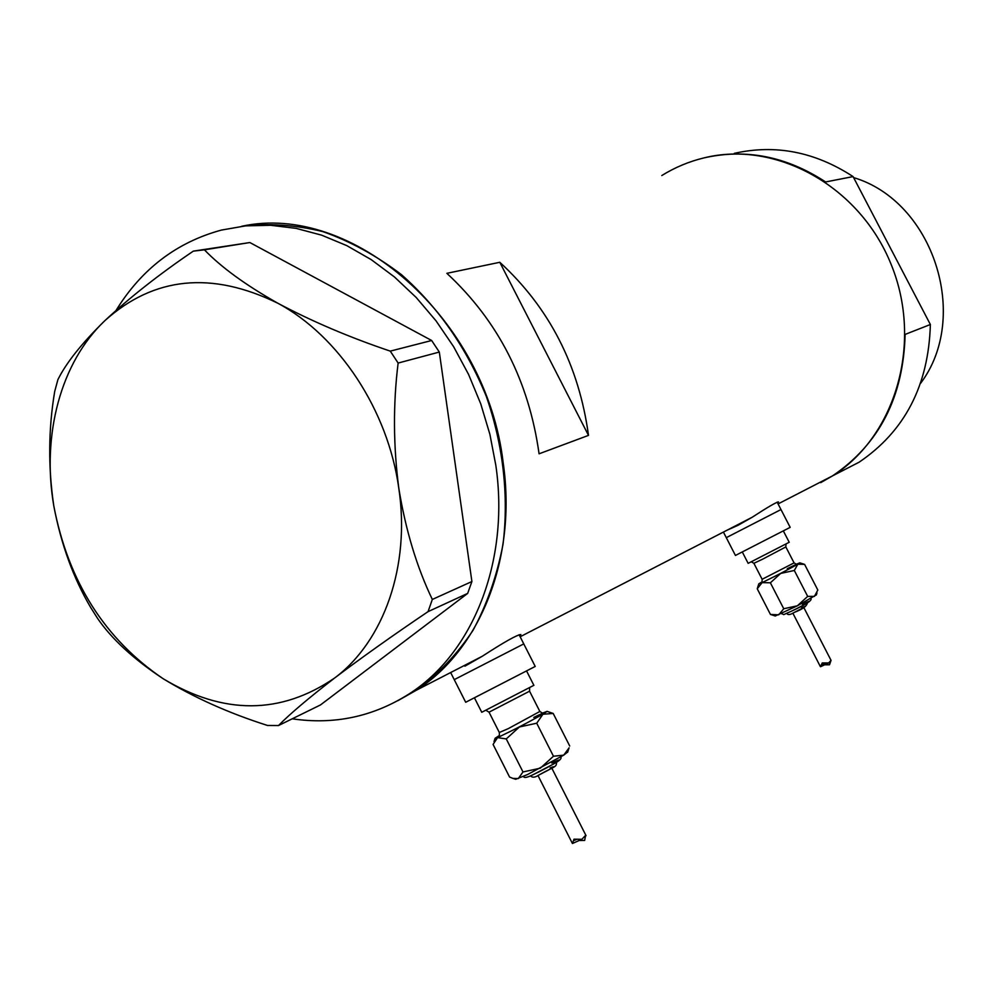 <?xml version="1.0" encoding="UTF-8"?>
<svg xmlns="http://www.w3.org/2000/svg" width="993" height="993" viewBox="0 0 993 993"><rect width="100%" height="100%" fill="white"/><g stroke="black" fill="none" stroke-linecap="round" stroke-linejoin="round"><path stroke-width="1.49" d="M519.091 634.701L523.77 643.898L454.248 679.646L465.692 702.274L535.215 666.44L523.77 643.898L454.248 679.646L450.648 672.546M726.293 537.66L735.441 555.459L790.18 527.357L780.982 509.558L726.28 537.66L723.413 532.074M519.885 636.265L520.841 634.539C517.018 634.825 504.183 642.049 482.325 656.236L464.898 666.179M777.705 503.203L778.487 501.924C776.352 502.123 767.589 507.224 752.185 517.254L737.973 525.334L726.926 530.262M397.932 700.648L416.501 690.135C438.198 674.272 457.028 654.362 473.003 630.381C486.98 604.402 496.984 575.741 503.004 544.425C508.975 496.202 503.252 444.938 486.26 396.257C466.437 347.711 438.223 307.222 401.594 274.776C376.558 255.66 350.318 241.274 322.862 231.617C295.244 224.852 268.16 223.077 241.609 226.305C351.832 201.951 486.21 318.008 503.166 462.688C517.08 558.227 480.016 649.794 416.501 690.135L397.932 700.648M820.764 482.635L832.482 475.908C895.574 436.473 923.217 342.87 891.193 264.535C859.764 185.952 775.657 139.926 703.9 157.912C746.004 148.391 786.568 156.41 825.593 181.955L853.086 176.593C815.054 151.83 775.446 144.084 734.261 153.369M588.501 435.381C578.931 365.498 549.365 307.805 499.802 262.289L446.862 273.323C498.138 320.863 528.872 381.014 539.075 453.801L588.501 435.381L499.802 262.289M116.119 310.312C141.589 269.016 176.68 242.267 221.414 230.078L245.619 225.87L270.63 225.274L296.088 228.365L321.608 235.155L346.78 245.619L371.221 259.632L394.494 277.01L416.228 297.515L436.039 320.851L453.59 346.631L468.584 374.448L480.749 403.853L489.884 434.326L495.842 465.394C509.881 561.479 472.73 653.518 409.004 693.995C373.145 716.723 334.219 724.989 292.24 718.808M97.575 618.403C111.688 638.995 133.546 659.091 163.125 678.703C193.846 697.483 228.638 713.073 267.502 725.461L278.487 725.548C290.018 713.843 308.736 697.992 334.653 677.996C361.688 657.54 392.818 635.421 428.057 611.638L432.327 599.449C416.775 567.065 405.591 529.952 398.776 488.097C393.278 445.572 393.054 403.89 398.131 363.053L390.274 351.125C349.412 337.322 311.939 321.36 277.841 303.237C245.73 285.103 221.265 267.303 204.434 249.839L193.325 251.13C159.352 274.205 129.884 297.366 104.91 320.615C81.885 343.181 66.221 362.855 57.904 379.611L54.714 391.416C48.384 429.013 48.074 467.144 53.783 505.834C61.032 544.152 73.333 578.025 90.673 607.468L97.575 618.403M278.487 725.548L320.503 704.931L467.666 593.404L428.057 611.638M432.327 599.449L471.898 581.538L439.316 352.056L398.131 363.053M390.274 351.125L431.657 340.5L249.864 242.54L204.434 249.839M193.325 251.13L249.864 242.54M104.91 320.615C60.573 362.557 41.619 435.12 53.783 505.834C68.232 581.364 104.687 638.995 163.125 678.703C223.562 715.047 280.734 714.811 334.653 677.996C383.794 641.366 410.581 565.998 398.776 488.097C387.99 410.221 338.911 335.919 277.841 303.237C211.583 270.866 153.94 276.662 104.91 320.615M431.657 340.5L439.316 352.056M471.898 581.538L467.666 593.404M661.797 175.538C674.855 167.432 688.894 161.561 703.9 157.912M835.969 474.108L859.131 462.179C904.859 431.223 928.604 385.334 930.367 324.512L905.12 334.418C903.444 397.051 879.227 444.206 832.482 475.908L808.811 488.097M930.367 324.512L853.086 176.593M853.595 177.586C933.321 201.356 970.695 316.866 920.623 383.273M567.735 751.962L563.714 755.152L527.32 774.639L515.702 779.282L512.971 778.413M569.026 747.94L563.714 755.152L553.461 756.232L540.304 768.185L522.988 771.958L518.296 778.586L512.897 778.388L509.57 777.035L493.074 744.427L497.555 737.625L495.11 738.258L499.417 735.478M581.836 839.308L572.427 843.504L574.004 839.172L581.836 839.308L585.609 835.361L584.666 840.426L579.18 840.5M533.874 685.319L481.754 712.279L474.604 698.153M519.413 726.975L497.555 737.625L506.256 738.916L519.413 726.975L536.716 723.214L542.935 714.24L519.413 726.975M542.339 713.21L547.093 711.36L542.935 714.24L553.188 713.458L547.118 711.373M553.461 756.232L536.716 723.214M569.721 746.004L553.188 713.458M522.988 771.958L506.256 738.916M816.358 594.881L797.379 605.792L775.26 615.995M796.212 564.297L799.812 562.832L797.826 564.21L804.591 564.384L817.822 590.028L814.434 596.396L807.681 596.396L797.379 605.792L783.75 608.746L778.723 614.816L770.456 614.456L757.237 588.775L762.127 582.606L758.789 583.847L762.09 581.799M792.811 613.091L820.417 666.688L822.278 662.939L828.621 662.964L831.042 660.357L829.515 664.776L824.649 664.813M789.212 542.277L748.151 563.354L742.404 552.17M777.159 502.148L780.982 509.558L726.28 537.66M780.697 573.42L762.127 582.606L770.382 582.804L780.697 573.42L794.313 570.479L797.826 564.21L780.697 573.42M758.764 583.946L757.237 588.775M807.681 596.396L794.313 570.479M783.75 608.746L770.382 582.804M489.053 712.217L499.318 732.499L508.267 728.626L539.857 711.472M533.812 717.43C559.258 704.931 532.757 720.546 508.118 732.511M529.567 691.202L489.028 712.18L486.173 710.429M550.159 767.887C557.458 765.044 553.784 767.39 539.112 774.912M551.81 763.009C569.423 754.606 551.425 766.062 534.445 774.006M753.898 563.316L762.127 579.291L794.077 562.894L796.473 564.322M787.25 568.716C808.687 558.054 792.178 567.785 771.176 578.149M785.997 544.201L785.835 546.92L762.711 559.133L753.886 563.304L751.502 561.901M801.587 607.815C808.587 604.787 806.291 606.251 794.685 612.209M802.369 604.29C817.189 597.078 805.968 604.228 791.508 611.167M859.131 462.179L778.078 503.923M752.185 517.254L520.146 636.761M482.325 656.236L409.004 693.995M529.629 687.901L529.592 691.24L539.882 711.522L542.724 713.259M523.596 776.352C523.845 778.375 527.395 777.631 534.246 774.106L552.902 764.362C559.307 761.035 561.951 758.553 560.846 756.914M530.485 775.806C532.273 777.854 535.078 777.581 538.914 775.012C554.02 766.497 556.936 767.328 556.428 762.252M572.427 843.504L537.945 775.459M533.899 685.369L526.724 671.243M495.035 738.494L494.017 741.61M586.044 835.647L551.835 768.197M567.624 752.309L569.076 747.791M499.355 732.561L499.38 735.676M576.374 839.495L574.475 840.339M781.367 613.649C785.761 614.605 779.989 616.02 791.421 611.216C805.981 604.501 812.473 600.269 810.884 598.518M786.89 613.314C787.685 615.263 790.254 614.915 794.599 612.259C802.592 609.23 806.862 606.078 807.408 602.801M789.224 542.29L783.44 531.094M794.09 562.919L785.835 546.92M799.824 562.845L803.734 564.098M831.042 660.357L803.784 607.468M775.285 616.008L770.717 614.53M816.308 595.03L816.978 592.933M762.127 579.291L762.028 581.96M828.621 662.964L820.528 666.725M824.624 663.212L821.447 664.689"/></g></svg>
